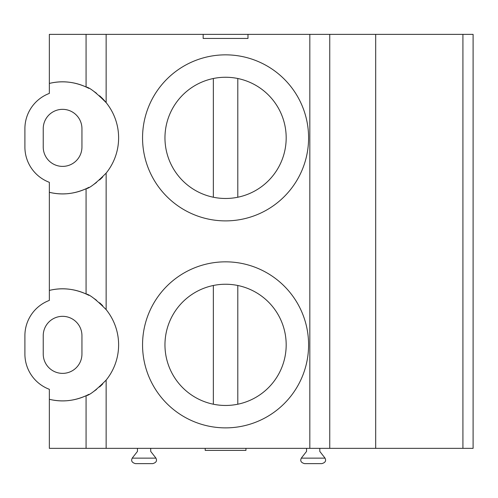 <?xml version="1.0" encoding="UTF-8"?>
<svg xmlns="http://www.w3.org/2000/svg" width="498" height="498" viewBox="0 0 498 498"><rect width="100%" height="100%" fill="white"/><g stroke="black" fill="none" stroke-linecap="round" stroke-linejoin="round"><path stroke-width="0.75" d="M309.824 448.349L309.824 34.374L375.691 34.374L375.691 448.349L49.346 448.349L49.346 389.305A37.692 37.692 0 0 1 24.9 354.022L24.9 335.683A37.692 37.692 0 0 1 49.346 300.4L49.346 290.415C61.603 287.396 73.847 288.591 86.073 293.988C89.447 294.38 96.139 299.591 106.136 309.607L106.136 173.117A56.025 56.025 0 0 0 99.519 95.734M309.824 34.374L49.346 34.374L49.346 83.427C61.603 80.415 73.847 81.604 86.073 87.001C89.453 87.399 96.139 92.603 106.136 102.619L106.136 34.374M462.916 448.349L462.916 34.374L473.1 34.374L473.1 448.349L375.691 448.349M462.916 34.374L375.691 34.374M106.136 173.117C96.151 183.121 89.459 188.325 86.073 188.73C73.847 194.133 61.603 195.322 49.346 192.303L49.346 182.324A37.692 37.692 0 0 1 24.9 147.035L24.9 128.702A37.692 37.692 0 0 1 49.346 93.412L49.346 83.427A56.025 56.025 0 0 1 87.119 87.499M65.786 193.803A56.025 56.025 0 0 1 49.346 192.303L49.346 290.415A56.025 56.025 0 0 1 87.119 294.486M67.722 193.654A56.025 56.025 0 0 0 87.119 188.238M87.287 188.151A56.025 56.025 0 0 0 88.849 187.354M93.73 184.441A56.025 56.025 0 0 0 96.525 182.442M99.532 179.983A56.025 56.025 0 0 0 102.725 176.952M96.519 93.282A56.025 56.025 0 0 0 93.724 91.29M88.849 88.376A56.025 56.025 0 0 0 87.287 87.58M43.233 128.702L43.233 147.035A19.354 19.354 0 0 0 62.592 166.388A19.354 19.354 0 0 0 81.946 147.035L81.946 128.702A19.354 19.354 0 0 0 62.592 109.342A19.354 19.354 0 0 0 43.233 128.702M106.136 448.349L106.136 380.105C96.145 390.108 89.459 395.319 86.073 395.717C73.847 401.12 61.603 402.309 49.346 399.29A56.025 56.025 0 0 0 65.786 400.79M67.722 400.641A56.025 56.025 0 0 0 87.119 395.225M87.287 395.138A56.025 56.025 0 0 0 88.849 394.341M93.73 391.428A56.025 56.025 0 0 0 96.525 389.43M99.532 386.977A56.025 56.025 0 0 0 102.725 383.939M102.713 305.753A56.025 56.025 0 0 0 99.519 302.722M96.519 300.269A56.025 56.025 0 0 0 93.724 298.277M88.849 295.364A56.025 56.025 0 0 0 87.287 294.567M106.136 380.105A56.025 56.025 0 0 0 106.136 309.607M43.233 335.683L43.233 354.022A19.354 19.354 0 0 0 62.592 373.375A19.354 19.354 0 0 0 81.946 354.022L81.946 335.683A19.354 19.354 0 0 0 62.592 316.33A19.354 19.354 0 0 0 43.233 335.683M203.159 34.374L203.159 38.446L247.979 38.446L247.979 34.374M225.569 261.836A83.017 83.017 0 0 0 142.553 344.853A83.017 83.017 0 0 0 225.569 427.875A83.017 83.017 0 0 0 308.592 344.853A83.017 83.017 0 0 0 225.569 261.836M225.569 284.246A60.607 60.607 0 0 1 286.182 344.853A60.607 60.607 0 0 1 225.569 405.465A60.607 60.607 0 0 1 164.963 344.853A60.607 60.607 0 0 1 237.795 285.491L237.795 404.214A60.607 60.607 0 0 1 213.349 404.214L213.349 285.491M225.569 54.848A83.017 83.017 0 0 0 142.553 137.865A83.017 83.017 0 0 0 225.569 220.888A83.017 83.017 0 0 0 308.592 137.865A83.017 83.017 0 0 0 225.569 54.848M225.569 77.258A60.607 60.607 0 0 1 286.182 137.865A60.607 60.607 0 0 1 225.569 198.478A60.607 60.607 0 0 1 164.963 137.865A60.607 60.607 0 0 1 237.795 78.503L237.795 197.233A60.607 60.607 0 0 1 213.349 197.233L213.349 78.503M245.944 448.349L245.944 450.385L205.201 450.385L205.201 448.349M319.797 448.349L319.797 451.406L324.715 457.699A3.667 3.667 0 0 1 325.001 458.129C326.389 460.806 325.331 462.642 321.826 463.626L304.521 463.626C301.016 462.642 299.958 460.806 301.346 458.129L325.001 458.129M306.55 448.349L306.55 451.406L301.632 457.699A3.667 3.667 0 0 0 301.346 458.129M137.46 448.349L137.46 451.406L132.536 457.699A3.667 3.667 0 0 0 132.25 458.129L155.911 458.129A3.667 3.667 0 0 0 155.625 457.699L150.701 451.406L150.701 448.349M155.911 458.129C157.293 460.806 156.235 462.642 152.73 463.626L135.425 463.626C131.926 462.642 130.862 460.806 132.25 458.129M329.751 448.349L329.751 34.374M86.073 448.349L86.073 395.717M86.073 87.001L86.073 34.374M86.073 293.988L86.073 188.73"/></g></svg>
